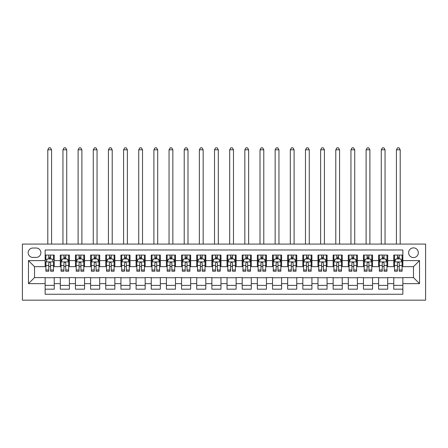 <?xml version="1.0" encoding="UTF-8"?>
<svg xmlns="http://www.w3.org/2000/svg" width="448" height="448" viewBox="0 0 448 448"><rect width="100%" height="100%" fill="white"/><g stroke="black" fill="none" stroke-linecap="round" stroke-linejoin="round"><path stroke-width="0.67" d="M413.476 247.873A4.85 4.85 0 0 0 408.621 252.722A4.85 4.85 0 0 0 413.476 257.572A4.85 4.85 0 0 0 418.326 252.722A4.85 4.85 0 0 0 413.476 247.873M22.4 300.171L425.6 300.171L425.6 244.082L22.4 244.082L22.4 300.171M402.864 255.074L393.77 255.074L393.77 260.607L387.705 260.607L387.705 266.672L393.77 266.672L393.77 260.607M387.705 260.607L387.705 255.074L378.61 255.074L378.61 260.607L372.546 260.607L372.546 266.672L378.61 266.672L378.61 260.607M372.546 260.607L372.546 255.074L363.451 255.074L363.451 260.607L357.392 260.607L357.392 266.672L363.451 266.672L363.451 260.607M357.392 260.607L357.392 255.074L348.292 255.074L348.292 260.607L342.233 260.607L342.233 266.672L348.292 266.672L348.292 260.607M342.233 260.607L342.233 255.074L333.138 255.074L333.138 260.607L327.074 260.607L327.074 266.672L333.138 266.672L333.138 260.607M327.074 260.607L327.074 255.074L317.979 255.074L317.979 260.607L311.914 260.607L311.914 266.672L317.979 266.672L317.979 260.607M311.914 260.607L311.914 255.074L302.82 255.074L302.82 260.607L296.755 260.607L296.755 266.672L302.82 266.672L302.82 260.607M296.755 260.607L296.755 255.074L287.661 255.074L287.661 260.607L281.602 260.607L281.602 266.672L287.661 266.672L287.661 260.607M281.602 260.607L281.602 255.074L272.507 255.074L272.507 260.607L266.442 260.607L266.442 266.672L272.507 266.672L272.507 260.607M266.442 260.607L266.442 255.074L257.348 255.074L257.348 260.607L251.283 260.607L251.283 266.672L257.348 266.672L257.348 260.607M251.283 260.607L251.283 255.074L242.189 255.074L242.189 260.607L236.124 260.607L236.124 266.672L242.189 266.672L242.189 260.607M236.124 260.607L236.124 255.074L227.03 255.074L227.03 260.607L220.97 260.607L220.97 266.672L227.03 266.672L227.03 260.607M220.97 260.607L220.97 255.074L211.876 255.074L211.876 260.607L205.811 260.607L205.811 266.672L211.876 266.672L211.876 260.607M205.811 260.607L205.811 255.074L196.717 255.074L196.717 260.607L190.652 260.607L190.652 266.672L196.717 266.672L196.717 260.607M190.652 260.607L190.652 255.074L181.558 255.074L181.558 260.607L175.493 260.607L175.493 266.672L181.558 266.672L181.558 260.607M175.493 260.607L175.493 255.074L166.398 255.074L166.398 260.607L160.339 260.607L160.339 266.672L166.398 266.672L166.398 260.607M160.339 260.607L160.339 255.074L151.245 255.074L151.245 260.607L145.18 260.607L145.18 266.672L151.245 266.672L151.245 260.607M145.18 260.607L145.18 255.074L136.086 255.074L136.086 260.607L130.021 260.607L130.021 266.672L136.086 266.672L136.086 260.607M130.021 260.607L130.021 255.074L120.926 255.074L120.926 260.607L114.862 260.607L114.862 266.672L120.926 266.672L120.926 260.607M114.862 260.607L114.862 255.074L105.767 255.074L105.767 260.607L99.708 260.607L99.708 266.672L105.767 266.672L105.767 260.607M99.708 260.607L99.708 255.074L90.608 255.074L90.608 260.607L84.549 260.607L84.549 266.672L90.608 266.672L90.608 260.607M84.549 260.607L84.549 255.074L75.454 255.074L75.454 260.607L69.39 260.607L69.39 266.672L75.454 266.672L75.454 260.607M69.39 260.607L69.39 255.074L60.295 255.074L60.295 266.672L54.23 266.672L54.23 255.074L45.136 255.074M45.136 289.178L54.23 289.178L54.23 277.581L60.295 277.581L60.295 289.178L69.39 289.178L69.39 277.581L75.454 277.581L75.454 283.646L69.39 283.646M75.454 283.646L75.454 289.178L84.549 289.178L84.549 277.581L90.608 277.581L90.608 283.646L84.549 283.646M90.608 283.646L90.608 289.178L99.708 289.178L99.708 277.581L105.767 277.581L105.767 283.646L99.708 283.646M105.767 283.646L105.767 289.178L114.862 289.178L114.862 277.581L120.926 277.581L120.926 283.646L114.862 283.646M120.926 283.646L120.926 289.178L130.021 289.178L130.021 277.581L136.086 277.581L136.086 283.646L130.021 283.646M136.086 283.646L136.086 289.178L145.18 289.178L145.18 277.581L151.245 277.581L151.245 283.646L145.18 283.646M151.245 283.646L151.245 289.178L160.339 289.178L160.339 277.581L166.398 277.581L166.398 283.646L160.339 283.646M166.398 283.646L166.398 289.178L175.493 289.178L175.493 277.581L181.558 277.581L181.558 283.646L175.493 283.646M181.558 283.646L181.558 289.178L190.652 289.178L190.652 277.581L196.717 277.581L196.717 283.646L190.652 283.646M196.717 283.646L196.717 289.178L205.811 289.178L205.811 277.581L211.876 277.581L211.876 283.646L205.811 283.646M211.876 283.646L211.876 289.178L220.97 289.178L220.97 277.581L227.03 277.581L227.03 283.646L220.97 283.646M227.03 283.646L227.03 289.178L236.124 289.178L236.124 277.581L242.189 277.581L242.189 283.646L236.124 283.646M242.189 283.646L242.189 289.178L251.283 289.178L251.283 277.581L257.348 277.581L257.348 283.646L251.283 283.646M257.348 283.646L257.348 289.178L266.442 289.178L266.442 277.581L272.507 277.581L272.507 283.646L266.442 283.646M272.507 283.646L272.507 289.178L281.602 289.178L281.602 277.581L287.661 277.581L287.661 283.646L281.602 283.646M287.661 283.646L287.661 289.178L296.755 289.178L296.755 277.581L302.82 277.581L302.82 283.646L296.755 283.646M302.82 283.646L302.82 289.178L311.914 289.178L311.914 277.581L317.979 277.581L317.979 283.646L311.914 283.646M317.979 283.646L317.979 289.178L327.074 289.178L327.074 277.581L333.138 277.581L333.138 283.646L327.074 283.646M333.138 283.646L333.138 289.178L342.233 289.178L342.233 277.581L348.292 277.581L348.292 283.646L342.233 283.646M348.292 283.646L348.292 289.178L357.392 289.178L357.392 277.581L363.451 277.581L363.451 283.646L357.392 283.646M363.451 283.646L363.451 289.178L372.546 289.178L372.546 277.581L378.61 277.581L378.61 283.646L372.546 283.646M378.61 283.646L378.61 289.178L387.705 289.178L387.705 277.581L393.77 277.581L393.77 283.646L387.705 283.646M32.861 257.421L36.193 257.421A4.698 4.698 0 0 0 40.891 252.722A4.698 4.698 0 0 0 36.193 248.024L32.861 248.024A4.698 4.698 0 0 0 28.162 252.722A4.698 4.698 0 0 0 32.861 257.421M402.864 260.607L402.864 249.995L45.136 249.995L45.136 266.672L34.524 266.672L34.524 277.581L45.136 277.581L45.136 294.258L402.864 294.258L402.864 277.581L413.476 277.581L413.476 266.672L402.864 266.672L402.864 260.607L419.535 260.607L419.535 283.646L402.864 283.646M45.136 283.646L28.465 283.646L28.465 260.607L45.136 260.607M393.77 283.646L393.77 289.178L402.864 289.178M45.136 258.866L45.892 258.866M48.776 258.866L50.596 258.866M53.474 258.866L54.23 258.866M45.136 266.515L45.892 266.515M48.776 266.515L50.596 266.515M53.474 266.515L54.23 266.515M45.136 277.732L54.23 277.732M45.136 285.387L54.23 285.387M60.295 266.515L61.051 266.515M63.935 266.515L65.75 266.515M68.634 266.515L69.39 266.515M60.295 258.866L61.051 258.866M63.935 258.866L65.75 258.866M68.634 258.866L69.39 258.866M60.295 277.732L69.39 277.732M60.295 285.387L69.39 285.387M75.454 277.732L84.549 277.732M75.454 285.387L84.549 285.387M75.454 258.866L76.21 258.866M79.089 258.866L80.909 258.866M83.787 258.866L84.549 258.866M75.454 266.515L76.21 266.515M79.089 266.515L80.909 266.515M83.787 266.515L84.549 266.515M90.608 277.732L99.708 277.732M90.608 285.387L99.708 285.387M90.608 258.866L91.37 258.866M94.248 258.866L96.068 258.866M98.946 258.866L99.708 258.866M90.608 266.515L91.37 266.515M94.248 266.515L96.068 266.515M98.946 266.515L99.708 266.515M105.767 277.732L114.862 277.732M105.767 285.387L114.862 285.387M105.767 258.866L106.529 258.866M109.407 258.866L111.227 258.866M114.106 258.866L114.862 258.866M105.767 266.515L106.529 266.515M109.407 266.515L111.227 266.515M114.106 266.515L114.862 266.515M120.926 277.732L130.021 277.732M120.926 285.387L130.021 285.387M120.926 258.866L121.682 258.866M124.566 258.866L126.381 258.866M129.265 258.866L130.021 258.866M120.926 266.515L121.682 266.515M124.566 266.515L126.381 266.515M129.265 266.515L130.021 266.515M136.086 277.732L145.18 277.732M136.086 285.387L145.18 285.387M136.086 258.866L136.842 258.866M139.72 258.866L141.54 258.866M144.418 258.866L145.18 258.866M136.086 266.515L136.842 266.515M139.72 266.515L141.54 266.515M144.418 266.515L145.18 266.515M151.245 277.732L160.339 277.732M151.245 285.387L160.339 285.387M151.245 258.866L152.001 258.866M154.879 258.866L156.699 258.866M159.578 258.866L160.339 258.866M151.245 266.515L152.001 266.515M154.879 266.515L156.699 266.515M159.578 266.515L160.339 266.515M166.398 277.732L175.493 277.732M166.398 285.387L175.493 285.387M166.398 258.866L167.16 258.866M170.038 258.866L171.858 258.866M174.737 258.866L175.493 258.866M166.398 266.515L167.16 266.515M170.038 266.515L171.858 266.515M174.737 266.515L175.493 266.515M181.558 277.732L190.652 277.732M181.558 285.387L190.652 285.387M181.558 258.866L182.314 258.866M185.198 258.866L187.012 258.866M189.896 258.866L190.652 258.866M181.558 266.515L182.314 266.515M185.198 266.515L187.012 266.515M189.896 266.515L190.652 266.515M196.717 277.732L205.811 277.732M196.717 285.387L205.811 285.387M196.717 258.866L197.473 258.866M200.351 258.866L202.171 258.866M205.055 258.866L205.811 258.866M196.717 266.515L197.473 266.515M200.351 266.515L202.171 266.515M205.055 266.515L205.811 266.515M211.876 277.732L220.97 277.732M211.876 285.387L220.97 285.387M211.876 258.866L212.632 258.866M215.51 258.866L217.33 258.866M220.209 258.866L220.97 258.866M211.876 266.515L212.632 266.515M215.51 266.515L217.33 266.515M220.209 266.515L220.97 266.515M227.03 277.732L236.124 277.732M227.03 285.387L236.124 285.387M227.03 258.866L227.791 258.866M230.67 258.866L232.49 258.866M235.368 258.866L236.124 258.866M227.03 266.515L227.791 266.515M230.67 266.515L232.49 266.515M235.368 266.515L236.124 266.515M242.189 277.732L251.283 277.732M242.189 285.387L251.283 285.387M242.189 258.866L242.945 258.866M245.829 258.866L247.649 258.866M250.527 258.866L251.283 258.866M242.189 266.515L242.945 266.515M245.829 266.515L247.649 266.515M250.527 266.515L251.283 266.515M257.348 277.732L266.442 277.732M257.348 285.387L266.442 285.387M257.348 258.866L258.104 258.866M260.988 258.866L262.802 258.866M265.686 258.866L266.442 258.866M257.348 266.515L258.104 266.515M260.988 266.515L262.802 266.515M265.686 266.515L266.442 266.515M272.507 277.732L281.602 277.732M272.507 285.387L281.602 285.387M272.507 258.866L273.263 258.866M276.142 258.866L277.962 258.866M280.84 258.866L281.602 258.866M272.507 266.515L273.263 266.515M276.142 266.515L277.962 266.515M280.84 266.515L281.602 266.515M287.661 277.732L296.755 277.732M287.661 285.387L296.755 285.387M287.661 258.866L288.422 258.866M291.301 258.866L293.121 258.866M295.999 258.866L296.755 258.866M287.661 266.515L288.422 266.515M291.301 266.515L293.121 266.515M295.999 266.515L296.755 266.515M302.82 277.732L311.914 277.732M302.82 285.387L311.914 285.387M302.82 258.866L303.582 258.866M306.46 258.866L308.28 258.866M311.158 258.866L311.914 258.866M302.82 266.515L303.582 266.515M306.46 266.515L308.28 266.515M311.158 266.515L311.914 266.515M317.979 277.732L327.074 277.732M317.979 285.387L327.074 285.387M317.979 258.866L318.735 258.866M321.619 258.866L323.434 258.866M326.318 258.866L327.074 258.866M317.979 266.515L318.735 266.515M321.619 266.515L323.434 266.515M326.318 266.515L327.074 266.515M333.138 277.732L342.233 277.732M333.138 285.387L342.233 285.387M333.138 258.866L333.894 258.866M336.773 258.866L338.593 258.866M341.471 258.866L342.233 258.866M333.138 266.515L333.894 266.515M336.773 266.515L338.593 266.515M341.471 266.515L342.233 266.515M348.292 277.732L357.392 277.732M348.292 285.387L357.392 285.387M348.292 258.866L349.054 258.866M351.932 258.866L353.752 258.866M356.63 258.866L357.392 258.866M348.292 266.515L349.054 266.515M351.932 266.515L353.752 266.515M356.63 266.515L357.392 266.515M363.451 277.732L372.546 277.732M363.451 285.387L372.546 285.387M363.451 258.866L364.213 258.866M367.091 258.866L368.911 258.866M371.79 258.866L372.546 258.866M363.451 266.515L364.213 266.515M367.091 266.515L368.911 266.515M371.79 266.515L372.546 266.515M378.61 277.732L387.705 277.732M378.61 285.387L387.705 285.387M378.61 258.866L379.366 258.866M382.25 258.866L384.065 258.866M386.949 258.866L387.705 258.866M378.61 266.515L379.366 266.515M382.25 266.515L384.065 266.515M386.949 266.515L387.705 266.515M393.77 277.732L402.864 277.732M393.77 285.387L402.864 285.387M393.77 258.866L394.526 258.866M397.404 258.866L399.224 258.866M402.108 258.866L402.864 258.866M393.77 266.515L394.526 266.515M397.404 266.515L399.224 266.515M402.108 266.515L402.864 266.515M34.524 266.672L28.465 260.607M34.524 277.581L28.465 283.646M419.535 260.607L413.476 266.672M419.535 283.646L413.476 277.581M50.596 255.074L50.596 258.938L50.596 257.046L48.776 257.046M53.474 269.982L50.596 269.982L50.596 271.219L53.474 271.219L53.474 261.968L51.957 258.938L47.41 258.938L45.892 261.968L45.892 271.219L48.776 271.219L48.776 269.982L45.892 269.982M46.995 259.773L45.892 259.773L45.892 255.074M45.892 259.806L45.892 257.046M53.474 259.806L53.474 257.046M52.377 259.773L53.474 259.773L53.474 255.074M48.776 258.938L48.776 255.074M50.596 269.982L50.596 263.105C49.986 261.94 49.381 261.94 48.776 263.105L48.776 268.223M45.892 265.485L48.776 265.485L48.776 269.982M51.582 244.082L51.582 149.8L47.79 149.8L47.79 244.082M47.79 149.8L48.927 147.829L50.445 147.829L51.582 149.8M65.75 257.046L63.935 257.046M68.634 269.982L65.75 269.982L65.75 271.219L68.634 271.219L68.634 261.968L67.116 258.938L62.569 258.938L61.051 261.968L61.051 271.219L63.935 271.219L63.935 269.982L61.051 269.982M61.051 261.968L61.051 255.074M68.634 261.968L68.634 255.074M63.935 258.938L63.935 255.074M65.75 255.074L65.75 258.938M65.75 269.982L65.75 263.105C65.145 261.94 64.54 261.94 63.935 263.105L63.935 269.982M66.735 244.082L66.735 149.8L62.95 149.8L62.95 244.082M62.95 149.8L64.086 147.829L65.598 147.829L66.735 149.8M80.909 257.046L79.089 257.046M83.787 269.982L80.909 269.982L80.909 271.219L83.787 271.219L83.787 261.968L82.275 258.938L77.728 258.938L76.21 261.968L76.21 271.219L79.089 271.219L79.089 269.982L76.21 269.982M76.21 261.968L76.21 255.074M83.787 261.968L83.787 255.074M79.089 258.938L79.089 255.074M80.909 255.074L80.909 258.938M80.909 269.982L80.909 263.105C80.304 261.94 79.699 261.94 79.089 263.105L79.089 269.982M81.894 244.082L81.894 149.8L78.103 149.8L78.103 244.082M78.103 149.8L79.24 147.829L80.758 147.829L81.894 149.8M96.068 257.046L94.248 257.046M98.946 269.982L96.068 269.982L96.068 271.219L98.946 271.219L98.946 261.968L97.429 258.938L92.882 258.938L91.37 261.968L91.37 271.219L94.248 271.219L94.248 269.982L91.37 269.982M91.37 261.968L91.37 255.074M98.946 261.968L98.946 255.074M94.248 258.938L94.248 255.074M96.068 255.074L96.068 258.938M96.068 269.982L96.068 263.105C95.463 261.94 94.853 261.94 94.248 263.105L94.248 269.982M97.054 244.082L97.054 149.8L93.262 149.8L93.262 244.082M93.262 149.8L94.399 147.829L95.917 147.829L97.054 149.8M111.227 257.046L109.407 257.046M114.106 269.982L111.227 269.982L111.227 271.219L114.106 271.219L114.106 261.968L112.588 258.938L108.041 258.938L106.529 261.968L106.529 271.219L109.407 271.219L109.407 269.982L106.529 269.982M106.529 261.968L106.529 255.074M114.106 261.968L114.106 255.074M109.407 258.938L109.407 255.074M111.227 255.074L111.227 258.938M111.227 269.982L111.227 263.105C110.622 261.94 110.012 261.94 109.407 263.105L109.407 269.982M112.213 244.082L112.213 149.8L108.422 149.8L108.422 244.082M108.422 149.8L109.558 147.829L111.076 147.829L112.213 149.8M126.381 257.046L124.566 257.046M129.265 269.982L126.381 269.982L126.381 271.219L129.265 271.219L129.265 261.968L127.747 258.938L123.2 258.938L121.682 261.968L121.682 271.219L124.566 271.219L124.566 269.982L121.682 269.982M121.682 261.968L121.682 255.074M129.265 261.968L129.265 255.074M124.566 258.938L124.566 255.074M126.381 255.074L126.381 258.938M126.381 269.982L126.381 263.105C125.776 261.94 125.171 261.94 124.566 263.105L124.566 269.982M127.366 244.082L127.366 149.8L123.581 149.8L123.581 244.082M123.581 149.8L124.718 147.829L126.23 147.829L127.366 149.8M141.54 257.046L139.72 257.046M144.418 269.982L141.54 269.982L141.54 271.219L144.418 271.219L144.418 261.968L142.906 258.938L138.359 258.938L136.842 261.968L136.842 271.219L139.72 271.219L139.72 269.982L136.842 269.982M136.842 261.968L136.842 255.074M144.418 261.968L144.418 255.074M139.72 258.938L139.72 255.074M141.54 255.074L141.54 258.938M141.54 269.982L141.54 263.105C140.935 261.94 140.33 261.94 139.72 263.105L139.72 269.982M142.526 244.082L142.526 149.8L138.734 149.8L138.734 244.082M138.734 149.8L139.871 147.829L141.389 147.829L142.526 149.8M156.699 257.046L154.879 257.046M159.578 269.982L156.699 269.982L156.699 271.219L159.578 271.219L159.578 261.968L158.066 258.938L153.518 258.938L152.001 261.968L152.001 271.219L154.879 271.219L154.879 269.982L152.001 269.982M152.001 261.968L152.001 255.074M159.578 261.968L159.578 255.074M154.879 258.938L154.879 255.074M156.699 255.074L156.699 258.938M156.699 269.982L156.699 263.105C156.094 261.94 155.49 261.94 154.879 263.105L154.879 269.982M157.685 244.082L157.685 149.8L153.894 149.8L153.894 244.082M153.894 149.8L155.03 147.829L156.548 147.829L157.685 149.8M171.858 257.046L170.038 257.046M174.737 269.982L171.858 269.982L171.858 271.219L174.737 271.219L174.737 261.968L173.219 258.938L168.672 258.938L167.16 261.968L167.16 271.219L170.038 271.219L170.038 269.982L167.16 269.982M167.16 261.968L167.16 255.074M174.737 261.968L174.737 255.074M170.038 258.938L170.038 255.074M171.858 255.074L171.858 258.938M171.858 269.982L171.858 263.105C171.254 261.94 170.643 261.94 170.038 263.105L170.038 269.982M172.844 244.082L172.844 149.8L169.053 149.8L169.053 244.082M169.053 149.8L170.19 147.829L171.707 147.829L172.844 149.8M187.012 257.046L185.198 257.046M189.896 269.982L187.012 269.982L187.012 271.219L189.896 271.219L189.896 261.968L188.378 258.938L183.831 258.938L182.314 261.968L182.314 271.219L185.198 271.219L185.198 269.982L182.314 269.982M182.314 261.968L182.314 255.074M189.896 261.968L189.896 255.074M185.198 258.938L185.198 255.074M187.012 255.074L187.012 258.938M187.012 269.982L187.012 263.105C186.407 261.94 185.802 261.94 185.198 263.105L185.198 269.982M187.998 244.082L187.998 149.8L184.212 149.8L184.212 244.082M184.212 149.8L185.349 147.829L186.861 147.829L187.998 149.8M202.171 257.046L200.351 257.046M205.055 269.982L202.171 269.982L202.171 271.219L205.055 271.219L205.055 261.968L203.538 258.938L198.99 258.938L197.473 261.968L197.473 271.219L200.351 271.219L200.351 269.982L197.473 269.982M197.473 261.968L197.473 255.074M205.055 261.968L205.055 255.074M200.351 258.938L200.351 255.074M202.171 255.074L202.171 258.938M202.171 269.982L202.171 263.105C201.566 261.94 200.962 261.94 200.351 263.105L200.351 269.982M203.157 244.082L203.157 149.8L199.371 149.8L199.371 244.082M199.371 149.8L200.508 147.829L202.02 147.829L203.157 149.8M217.33 257.046L215.51 257.046M220.209 269.982L217.33 269.982L217.33 271.219L220.209 271.219L220.209 261.968L218.697 258.938L214.15 258.938L212.632 261.968L212.632 271.219L215.51 271.219L215.51 269.982L212.632 269.982M212.632 261.968L212.632 255.074M220.209 261.968L220.209 255.074M215.51 258.938L215.51 255.074M217.33 255.074L217.33 258.938M217.33 269.982L217.33 263.105C216.726 261.94 216.121 261.94 215.51 263.105L215.51 269.982M218.316 244.082L218.316 149.8L214.525 149.8L214.525 244.082M214.525 149.8L215.662 147.829L217.179 147.829L218.316 149.8M232.49 257.046L230.67 257.046M235.368 269.982L232.49 269.982L232.49 271.219L235.368 271.219L235.368 261.968L233.85 258.938L229.303 258.938L227.791 261.968L227.791 271.219L230.67 271.219L230.67 269.982L227.791 269.982M227.791 261.968L227.791 255.074M235.368 261.968L235.368 255.074M230.67 258.938L230.67 255.074M232.49 255.074L232.49 258.938M232.49 269.982L232.49 263.105C231.885 261.94 231.274 261.94 230.67 263.105L230.67 269.982M233.475 244.082L233.475 149.8L229.684 149.8L229.684 244.082M229.684 149.8L230.821 147.829L232.338 147.829L233.475 149.8M247.649 257.046L245.829 257.046M250.527 269.982L247.649 269.982L247.649 271.219L250.527 271.219L250.527 261.968L249.01 258.938L244.462 258.938L242.945 261.968L242.945 271.219L245.829 271.219L245.829 269.982L242.945 269.982M242.945 261.968L242.945 255.074M250.527 261.968L250.527 255.074M245.829 258.938L245.829 255.074M247.649 255.074L247.649 258.938M247.649 269.982L247.649 263.105C247.038 261.94 246.434 261.94 245.829 263.105L245.829 269.982M248.629 244.082L248.629 149.8L244.843 149.8L244.843 244.082M244.843 149.8L245.98 147.829L247.492 147.829L248.629 149.8M262.802 257.046L260.988 257.046M265.686 269.982L262.802 269.982L262.802 271.219L265.686 271.219L265.686 261.968L264.169 258.938L259.622 258.938L258.104 261.968L258.104 271.219L260.988 271.219L260.988 269.982L258.104 269.982M258.104 261.968L258.104 255.074M265.686 261.968L265.686 255.074M260.988 258.938L260.988 255.074M262.802 255.074L262.802 258.938M262.802 269.982L262.802 263.105C262.198 261.94 261.593 261.94 260.988 263.105L260.988 269.982M263.788 244.082L263.788 149.8L260.002 149.8L260.002 244.082M260.002 149.8L261.139 147.829L262.651 147.829L263.788 149.8M277.962 257.046L276.142 257.046M280.84 269.982L277.962 269.982L277.962 271.219L280.84 271.219L280.84 261.968L279.328 258.938L274.781 258.938L273.263 261.968L273.263 271.219L276.142 271.219L276.142 269.982L273.263 269.982M273.263 261.968L273.263 255.074M280.84 261.968L280.84 255.074M276.142 258.938L276.142 255.074M277.962 255.074L277.962 258.938M277.962 269.982L277.962 263.105C277.357 261.94 276.752 261.94 276.142 263.105L276.142 269.982M278.947 244.082L278.947 149.8L275.156 149.8L275.156 244.082M275.156 149.8L276.293 147.829L277.81 147.829L278.947 149.8M293.121 257.046L291.301 257.046M295.999 269.982L293.121 269.982L293.121 271.219L295.999 271.219L295.999 261.968L294.482 258.938L289.934 258.938L288.422 261.968L288.422 271.219L291.301 271.219L291.301 269.982L288.422 269.982M288.422 261.968L288.422 255.074M295.999 261.968L295.999 255.074M291.301 258.938L291.301 255.074M293.121 255.074L293.121 258.938M293.121 269.982L293.121 263.105C292.516 261.94 291.906 261.94 291.301 263.105L291.301 269.982M294.106 244.082L294.106 149.8L290.315 149.8L290.315 244.082M290.315 149.8L291.452 147.829L292.97 147.829L294.106 149.8M308.28 257.046L306.46 257.046M311.158 269.982L308.28 269.982L308.28 271.219L311.158 271.219L311.158 261.968L309.641 258.938L305.094 258.938L303.582 261.968L303.582 271.219L306.46 271.219L306.46 269.982L303.582 269.982M303.582 261.968L303.582 255.074M311.158 261.968L311.158 255.074M306.46 258.938L306.46 255.074M308.28 255.074L308.28 258.938M308.28 269.982L308.28 263.105C307.67 261.94 307.065 261.94 306.46 263.105L306.46 269.982M309.266 244.082L309.266 149.8L305.474 149.8L305.474 244.082M305.474 149.8L306.611 147.829L308.129 147.829L309.266 149.8M323.434 257.046L321.619 257.046M326.318 269.982L323.434 269.982L323.434 271.219L326.318 271.219L326.318 261.968L324.8 258.938L320.253 258.938L318.735 261.968L318.735 271.219L321.619 271.219L321.619 269.982L318.735 269.982M318.735 261.968L318.735 255.074M326.318 261.968L326.318 255.074M321.619 258.938L321.619 255.074M323.434 255.074L323.434 258.938M323.434 269.982L323.434 263.105C322.829 261.94 322.224 261.94 321.619 263.105L321.619 269.982M324.419 244.082L324.419 149.8L320.634 149.8L320.634 244.082M320.634 149.8L321.77 147.829L323.282 147.829L324.419 149.8M338.593 257.046L336.773 257.046M341.471 269.982L338.593 269.982L338.593 271.219L341.471 271.219L341.471 261.968L339.959 258.938L335.412 258.938L333.894 261.968L333.894 271.219L336.773 271.219L336.773 269.982L333.894 269.982M333.894 261.968L333.894 255.074M341.471 261.968L341.471 255.074M336.773 258.938L336.773 255.074M338.593 255.074L338.593 258.938M338.593 269.982L338.593 263.105C337.988 261.94 337.383 261.94 336.773 263.105L336.773 269.982M339.578 244.082L339.578 149.8L335.787 149.8L335.787 244.082M335.787 149.8L336.924 147.829L338.442 147.829L339.578 149.8M353.752 257.046L351.932 257.046M356.63 269.982L353.752 269.982L353.752 271.219L356.63 271.219L356.63 261.968L355.118 258.938L350.571 258.938L349.054 261.968L349.054 271.219L351.932 271.219L351.932 269.982L349.054 269.982M349.054 261.968L349.054 255.074M356.63 261.968L356.63 255.074M351.932 258.938L351.932 255.074M353.752 255.074L353.752 258.938M353.752 269.982L353.752 263.105C353.147 261.94 352.542 261.94 351.932 263.105L351.932 269.982M354.738 244.082L354.738 149.8L350.946 149.8L350.946 244.082M350.946 149.8L352.083 147.829L353.601 147.829L354.738 149.8M368.911 257.046L367.091 257.046M371.79 269.982L368.911 269.982L368.911 271.219L371.79 271.219L371.79 261.968L370.272 258.938L365.725 258.938L364.213 261.968L364.213 271.219L367.091 271.219L367.091 269.982L364.213 269.982M364.213 261.968L364.213 255.074M371.79 261.968L371.79 255.074M367.091 258.938L367.091 255.074M368.911 255.074L368.911 258.938M368.911 269.982L368.911 263.105C368.306 261.94 367.696 261.94 367.091 263.105L367.091 269.982M369.897 244.082L369.897 149.8L366.106 149.8L366.106 244.082M366.106 149.8L367.242 147.829L368.76 147.829L369.897 149.8M384.065 257.046L382.25 257.046M386.949 269.982L384.065 269.982L384.065 271.219L386.949 271.219L386.949 261.968L385.431 258.938L380.884 258.938L379.366 261.968L379.366 271.219L382.25 271.219L382.25 269.982L379.366 269.982M379.366 261.968L379.366 255.074M386.949 261.968L386.949 255.074M382.25 258.938L382.25 255.074M384.065 255.074L384.065 258.938M384.065 269.982L384.065 263.105C383.46 261.94 382.855 261.94 382.25 263.105L382.25 269.982M385.05 244.082L385.05 149.8L381.265 149.8L381.265 244.082M381.265 149.8L382.402 147.829L383.914 147.829L385.05 149.8M399.224 257.046L397.404 257.046M402.108 269.982L399.224 269.982L399.224 271.219L402.108 271.219L402.108 261.968L400.59 258.938L396.043 258.938L394.526 261.968L394.526 271.219L397.404 271.219L397.404 269.982L394.526 269.982M394.526 261.968L394.526 255.074M402.108 261.968L402.108 255.074M397.404 258.938L397.404 255.074M399.224 255.074L399.224 258.938M399.224 269.982L399.224 263.105C398.619 261.94 398.014 261.94 397.404 263.105L397.404 269.982M400.21 244.082L400.21 149.8L396.418 149.8L396.418 244.082M396.418 149.8L397.555 147.829L399.073 147.829L400.21 149.8M60.295 283.646L54.23 283.646M60.295 260.607L54.23 260.607M53.435 261.895L45.931 261.895M53.474 265.485L50.596 265.485M50.596 258.009L48.776 258.009M68.594 261.895L61.09 261.895M61.051 259.773L62.149 259.773M67.53 259.773L68.634 259.773M63.935 265.485L61.051 265.485M68.634 265.485L65.75 265.485M65.75 258.009L63.935 258.009M83.754 261.895L76.25 261.895M76.21 259.773L77.308 259.773M82.69 259.773L83.787 259.773M79.089 265.485L76.21 265.485M83.787 265.485L80.909 265.485M80.909 258.009L79.089 258.009M98.907 261.895L91.409 261.895M91.37 259.773L92.467 259.773M97.849 259.773L98.946 259.773M94.248 265.485L91.37 265.485M98.946 265.485L96.068 265.485M96.068 258.009L94.248 258.009M114.066 261.895L106.562 261.895M106.529 259.773L107.626 259.773M113.008 259.773L114.106 259.773M109.407 265.485L106.529 265.485M114.106 265.485L111.227 265.485M111.227 258.009L109.407 258.009M129.226 261.895L121.722 261.895M121.682 259.773L122.786 259.773M128.167 259.773L129.265 259.773M124.566 265.485L121.682 265.485M129.265 265.485L126.381 265.485M126.381 258.009L124.566 258.009M144.385 261.895L136.881 261.895M136.842 259.773L137.939 259.773M143.321 259.773L144.418 259.773M139.72 265.485L136.842 265.485M144.418 265.485L141.54 265.485M141.54 258.009L139.72 258.009M159.538 261.895L152.04 261.895M152.001 259.773L153.098 259.773M158.48 259.773L159.578 259.773M154.879 265.485L152.001 265.485M159.578 265.485L156.699 265.485M156.699 258.009L154.879 258.009M174.698 261.895L167.194 261.895M167.16 259.773L168.258 259.773M173.639 259.773L174.737 259.773M170.038 265.485L167.16 265.485M174.737 265.485L171.858 265.485M171.858 258.009L170.038 258.009M189.857 261.895L182.353 261.895M182.314 259.773L183.417 259.773M188.798 259.773L189.896 259.773M185.198 265.485L182.314 265.485M189.896 265.485L187.012 265.485M187.012 258.009L185.198 258.009M205.016 261.895L197.512 261.895M197.473 259.773L198.57 259.773M203.952 259.773L205.055 259.773M200.351 265.485L197.473 265.485M205.055 265.485L202.171 265.485M202.171 258.009L200.351 258.009M220.175 261.895L212.671 261.895M212.632 259.773L213.73 259.773M219.111 259.773L220.209 259.773M215.51 265.485L212.632 265.485M220.209 265.485L217.33 265.485M217.33 258.009L215.51 258.009M235.329 261.895L227.825 261.895M227.791 259.773L228.889 259.773M234.27 259.773L235.368 259.773M230.67 265.485L227.791 265.485M235.368 265.485L232.49 265.485M232.49 258.009L230.67 258.009M250.488 261.895L242.984 261.895M242.945 259.773L244.048 259.773M249.43 259.773L250.527 259.773M245.829 265.485L242.945 265.485M250.527 265.485L247.649 265.485M247.649 258.009L245.829 258.009M265.647 261.895L258.143 261.895M258.104 259.773L259.202 259.773M264.583 259.773L265.686 259.773M260.988 265.485L258.104 265.485M265.686 265.485L262.802 265.485M262.802 258.009L260.988 258.009M280.806 261.895L273.302 261.895M273.263 259.773L274.361 259.773M279.742 259.773L280.84 259.773M276.142 265.485L273.263 265.485M280.84 265.485L277.962 265.485M277.962 258.009L276.142 258.009M295.96 261.895L288.462 261.895M288.422 259.773L289.52 259.773M294.902 259.773L295.999 259.773M291.301 265.485L288.422 265.485M295.999 265.485L293.121 265.485M293.121 258.009L291.301 258.009M311.119 261.895L303.615 261.895M303.582 259.773L304.679 259.773M310.061 259.773L311.158 259.773M306.46 265.485L303.582 265.485M311.158 265.485L308.28 265.485M308.28 258.009L306.46 258.009M326.278 261.895L318.774 261.895M318.735 259.773L319.833 259.773M325.214 259.773L326.318 259.773M321.619 265.485L318.735 265.485M326.318 265.485L323.434 265.485M323.434 258.009L321.619 258.009M341.438 261.895L333.934 261.895M333.894 259.773L334.992 259.773M340.374 259.773L341.471 259.773M336.773 265.485L333.894 265.485M341.471 265.485L338.593 265.485M338.593 258.009L336.773 258.009M356.591 261.895L349.093 261.895M349.054 259.773L350.151 259.773M355.533 259.773L356.63 259.773M351.932 265.485L349.054 265.485M356.63 265.485L353.752 265.485M353.752 258.009L351.932 258.009M371.75 261.895L364.246 261.895M364.213 259.773L365.31 259.773M370.692 259.773L371.79 259.773M367.091 265.485L364.213 265.485M371.79 265.485L368.911 265.485M368.911 258.009L367.091 258.009M386.91 261.895L379.406 261.895M379.366 259.773L380.47 259.773M385.851 259.773L386.949 259.773M382.25 265.485L379.366 265.485M386.949 265.485L384.065 265.485M384.065 258.009L382.25 258.009M402.069 261.895L394.565 261.895M394.526 259.773L395.623 259.773M401.005 259.773L402.108 259.773M397.404 265.485L394.526 265.485M402.108 265.485L399.224 265.485M399.224 258.009L397.404 258.009"/></g></svg>
